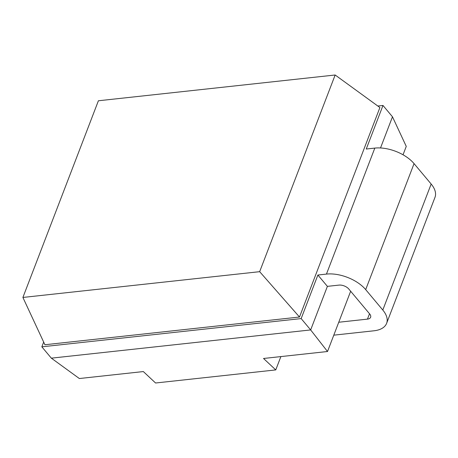 <?xml version="1.0" encoding="UTF-8"?>
<svg xmlns="http://www.w3.org/2000/svg" width="458" height="458" viewBox="0 0 458 458"><rect width="100%" height="100%" fill="white"/><g stroke="black" fill="none" stroke-linecap="round" stroke-linejoin="round"><path stroke-width="0.69" d="M41.844 346.826L301.164 318.591L310.661 329.932L51.342 358.162L41.844 346.826L43.67 342.069M338.748 322.249L367.459 319.123A7.46 3.985 21 0 0 370.625 317.262A7.46 3.985 21 0 0 369.669 313.936L348.767 288.987A7.46 3.985 21 0 0 338.96 285.105L327.39 286.365L310.661 329.932L327.516 351.509L263.527 358.477L275.762 369.915L155.571 383.002L143.337 371.564L79.349 378.531L51.342 358.162M380.518 147.963L392.477 116.796L406.257 146.394L403.034 154.781M327.516 351.509L350.656 291.236M301.164 318.591L317.886 275.023L327.39 286.365M317.886 275.023L326.451 274.09A29.844 15.95 -159 0 1 365.69 289.616L382.796 310.032A29.844 15.95 -159 0 1 386.615 323.342A29.844 15.95 -159 0 1 373.957 330.79L333.79 335.164M377.816 106.021L382.98 105.454L366.251 149.027L374.816 148.094A29.844 15.95 21 0 1 414.061 163.621L431.161 184.03A29.844 15.95 21 0 1 434.986 197.346L386.615 323.342M22.9 297.448L44.913 344.742L299.492 317.028L379.905 107.538L335.159 74.998L98.396 100.771L22.9 297.448L259.663 271.674L335.159 74.998M299.492 317.028L259.663 271.674M382.98 105.454L392.477 116.796M275.762 369.915L280.88 356.587M367.459 319.123L369.52 313.759M431.161 184.03L382.796 310.032M414.061 163.621L365.69 289.616M374.816 148.094L326.451 274.09"/></g></svg>
